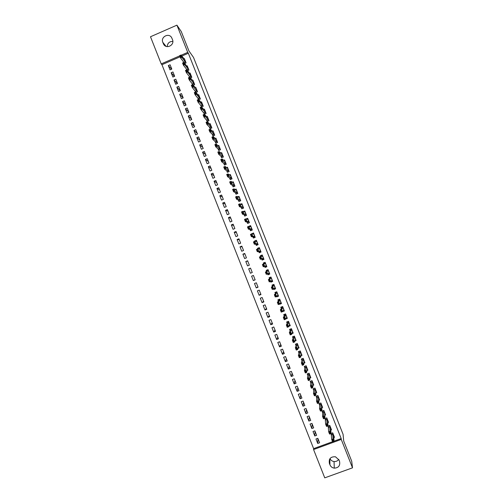 <?xml version="1.0" encoding="UTF-8"?>
<svg xmlns="http://www.w3.org/2000/svg" width="503" height="503" viewBox="0 0 503 503"><rect width="100%" height="100%" fill="white"/><g stroke="black" fill="none" stroke-linecap="round" stroke-linejoin="round"><path stroke-width="0.75" d="M180.105 56.814L161.941 64.692L313.627 448.638L313.57 449.55L341.241 439.427L352.509 467.834L324.749 477.85L313.57 449.55M161.941 64.692L161.218 63.9L150.491 36.75L176.924 25.15L187.732 52.387L181.111 55.261M176.924 25.15L181.25 31.532L188.958 50.966L193.517 57.43L343.077 434.322L343.687 440.974L351.716 461.226L352.509 467.834M172.869 77.053L174.648 76.28L172.944 71.967L171.158 72.734L172.869 77.053M188.851 70.156L188.248 69.137L186.959 69.691L187.537 70.722L188.946 70.118L187.229 65.792L186.67 66.031M186.745 69.86L186.393 68.961M178.559 91.452L180.344 90.685L178.634 86.359L176.849 87.126L178.559 91.452M193.139 85.202L194.667 84.548L192.951 80.216L192.366 80.467M192.611 84.661L192.127 83.441M184.261 105.869L186.047 105.108L184.337 100.776L182.551 101.543L184.261 105.869M198.754 99.695L200.395 98.997L198.672 94.658L198.063 94.922M198.484 99.481L197.88 97.953M189.971 120.311L191.762 119.551L190.046 115.218L188.254 115.979L189.971 120.311M203.633 112.477L204.331 114.231L206.129 113.471L204.407 109.126L203.759 109.403M195.686 134.773L197.484 134.018L195.768 129.673L193.969 130.434L195.686 134.773M209.399 127.026L210.072 128.724L211.87 127.963L210.147 123.612L209.462 123.901M201.414 149.259L203.212 148.504L201.489 144.16L199.697 144.908L201.414 149.259M215.171 141.601L215.818 143.229L217.623 142.475L215.9 138.124L215.158 138.432M207.148 163.764L208.952 163.016L207.23 158.659L205.431 159.407L207.148 163.764M220.955 156.194L221.578 157.766L223.389 157.011L221.66 152.648L220.855 152.987M212.895 178.288L214.699 177.54L212.97 173.183L211.172 173.925L212.895 178.288M226.746 170.806L227.343 172.322L229.154 171.573L227.425 167.203L226.539 167.568M218.648 192.838L220.452 192.096L218.723 187.726L216.919 188.468L218.648 192.838M232.543 185.444L233.122 186.896L234.932 186.148L233.197 181.772L232.204 182.18M224.407 207.406L226.212 206.664L224.483 202.294L222.678 203.03L224.407 207.406M238.353 200.1L238.906 201.489L240.723 200.747L238.982 196.365L237.831 196.836M230.173 221.993L231.984 221.263L230.255 216.881L228.444 217.617L230.173 221.993M244.169 214.781L244.697 216.108L246.514 215.372L244.779 210.983L243.389 211.549M235.951 236.605L237.768 235.876L236.033 231.487L234.216 232.223L235.951 236.605M249.997 229.481L250.5 230.751L252.317 230.016L250.576 225.621L248.765 226.375M241.736 251.242L243.553 250.513L241.817 246.118L240 246.847L241.736 251.242M255.826 244.207L256.304 245.414L258.133 244.678L256.385 240.277L254.562 241.012L254.725 241.415M247.533 265.892L249.35 265.169L247.614 260.774L245.791 261.497L247.533 265.892M261.673 258.951L262.126 260.095L263.956 259.366L262.208 254.958L260.378 255.687L260.692 256.473M253.336 280.573L255.159 279.85L253.418 275.443L251.594 276.166L253.336 280.573L255.103 279.706M268.728 274.047L267.954 274.801L269.784 274.078L268.036 269.658L266.2 270.388L266.647 271.501M267.954 274.801L267.565 273.821M259.146 295.267L260.975 294.551L259.227 290.143L257.404 290.86L259.146 295.267L260.774 294.048M274.544 288.728L273.789 289.527L275.619 288.804L273.871 284.384L272.035 285.107L272.5 286.282M273.789 289.527L273.55 288.929M264.968 309.993L266.797 309.276L265.05 304.856L263.22 305.572L264.968 309.993L266.452 308.408M280.253 303.479L279.63 304.277L281.466 303.561L279.712 299.128L277.876 299.851L278.373 301.096M270.796 324.731L272.626 324.02L270.878 319.594L269.048 320.304L270.796 324.731L272.142 322.788M285.748 318.946L287.326 318.33L285.566 313.897L283.723 314.614L284.245 315.922M276.631 339.494L278.467 338.789L276.713 334.357L274.883 335.061L276.631 339.494L277.832 337.192M291.916 333.621L293.186 333.131L291.426 328.685L289.583 329.396L290.13 330.773M282.479 354.282L284.314 353.578L282.56 349.139L280.724 349.843L282.479 354.282L283.541 351.61M297.977 348.359L299.059 347.944L297.298 343.499L295.45 344.203L296.022 345.649M288.332 369.089L290.174 368.391L288.414 363.946L286.578 364.644L288.332 369.089L289.25 366.058M303.988 363.147L304.944 362.789L303.177 358.331L301.328 359.035L301.926 360.544M294.198 383.915L296.041 383.223L294.28 378.772L292.438 379.469L294.198 383.915L294.972 380.52M309.974 377.973L310.835 377.646L309.062 373.188L307.214 373.886L307.836 375.464M300.071 398.772L301.913 398.08L300.153 393.616L298.304 394.314L300.071 398.772L300.7 395.006M315.941 392.83L316.733 392.535L314.96 388.065L313.105 388.762L313.759 390.403M305.95 413.642L307.798 412.957L306.031 408.493L304.183 409.178L305.95 413.642L306.44 409.511M321.907 407.713L322.643 407.443L320.87 402.966L319.009 403.658L319.688 405.368M311.841 428.537L313.69 427.852L311.923 423.381L310.068 424.067L311.841 428.537L312.181 424.042M327.868 422.621L328.56 422.369L326.78 417.886L324.919 418.578L325.623 420.351M317.739 443.457L319.594 442.778L317.821 438.295L315.966 438.981L317.739 443.457L317.934 438.585M333.829 437.56L334.482 437.321L332.703 432.832L330.936 433.479M331.571 435.359L330.88 433.611M333.979 441.188L341.172 438.553L188.342 53.243L181.746 56.097M313.627 448.638L332.577 441.697M330.848 430.09L331.521 429.839L329.742 425.356L327.881 426.041L328.597 427.852M314.784 435.994L316.639 435.315L314.872 430.838L313.017 431.517L314.784 435.994L315.06 431.31M324.888 415.164L325.598 414.9L323.825 410.423L321.964 411.114L322.656 412.856M308.892 421.086L310.747 420.401L308.98 415.931L307.126 416.622L308.892 421.086L309.307 416.773M318.921 400.269L319.688 399.986L317.915 395.515L316.06 396.207L316.72 397.879M303.007 406.204L304.856 405.512L303.089 401.054L301.247 401.74L303.007 406.204L303.567 402.255M312.96 385.399L313.784 385.091L312.011 380.626L310.156 381.324L310.797 382.928M297.128 391.34L298.977 390.649L297.216 386.191L295.368 386.889L297.128 391.34L297.833 387.763M306.981 370.56L307.886 370.214L306.12 365.756L304.271 366.461L304.881 368.001M291.262 376.502L293.104 375.804L291.344 371.352L289.508 372.05L291.262 376.502L292.111 373.283M300.989 355.753L302.001 355.363L300.234 350.912L298.392 351.616L298.977 353.093M285.402 361.682L287.244 360.984L285.49 356.539L283.648 357.243L285.402 361.682L286.396 358.834M294.953 340.984L296.122 340.537L294.362 336.092L292.52 336.796L293.073 338.211M279.555 346.888L281.391 346.183L279.637 341.744L277.801 342.449L279.555 346.888L280.687 344.398M288.848 326.271L290.256 325.73L288.496 321.291L286.653 322.002L287.188 323.347M273.714 332.112L275.543 331.402L273.795 326.975L271.96 327.686L273.714 332.112L274.984 329.987M282.579 311.621L284.396 310.942L282.636 306.509L280.8 307.226L281.309 308.502M267.879 317.355L269.709 316.645L267.961 312.225L266.131 312.935L267.879 317.355L269.294 315.595M277.455 296.078L276.707 296.896L278.543 296.179L276.788 291.753L274.952 292.476L275.437 293.689M276.707 296.896L276.549 296.493M262.057 302.63L263.88 301.913L262.138 297.499L260.309 298.21L262.057 302.63L263.61 301.222M271.633 281.384L270.865 282.158L272.701 281.441L270.947 277.021L269.118 277.744L269.57 278.888M270.865 282.158L270.557 281.372M256.241 287.917L258.064 287.2L256.323 282.793L254.499 283.51L256.241 287.917L257.938 286.873M264.597 266.332L265.037 267.445L266.867 266.722L265.119 262.308L263.289 263.031L263.679 264.012M250.431 273.23L252.255 272.507L250.513 268.105L248.689 268.828L250.431 273.23M258.749 251.575L259.215 252.751L261.044 252.022L259.296 247.614L257.467 248.344L257.706 248.941M244.634 258.567L246.451 257.838L244.716 253.443L242.899 254.172L244.634 258.567M252.908 236.838L253.399 238.076L255.222 237.347L253.481 232.946L251.745 233.895M238.843 243.924L240.66 243.194L238.925 238.799L237.108 239.529L238.843 243.924M247.08 222.131L247.595 223.426L249.419 222.691L247.677 218.302L246.118 218.931M233.059 229.299L234.876 228.563L233.141 224.181L231.33 224.916L233.059 229.299M241.258 207.437L241.798 208.795L243.615 208.06L241.88 203.671L240.623 204.187M227.287 214.699L229.098 213.964L227.369 209.581L225.558 210.323L227.287 214.699M235.448 192.768L236.014 194.189L237.825 193.448L236.089 189.065L235.027 189.505M221.521 200.119L223.332 199.377L221.603 195.007L219.798 195.749L221.521 200.119M229.645 178.125L230.229 179.602L232.046 178.861L230.311 174.484L229.374 174.868M215.768 185.557L217.573 184.815L215.844 180.451L214.045 181.193L215.768 185.557M223.848 163.5L224.457 165.041L226.268 164.292L224.539 159.923L223.697 160.275M210.021 171.02L211.82 170.278L210.097 165.915L208.299 166.663L210.021 171.02M218.063 148.894L218.698 150.498L220.503 149.743L218.774 145.386L218.006 145.707M204.281 156.508L206.079 155.754L204.356 151.403L202.558 152.157L204.281 156.508M212.285 134.314L212.945 135.973L214.75 135.219L213.021 130.862L212.31 131.164M198.553 142.009L200.345 141.261L198.628 136.917L196.83 137.671L198.553 142.009M206.519 119.752L207.198 121.474L208.996 120.714L207.274 116.369L206.607 116.646M192.825 127.542L194.623 126.781L192.907 122.443L191.115 123.204L192.825 127.542M201.558 106.957L203.256 106.234L201.54 101.889L200.911 102.159M201.426 106.9L200.754 105.215M187.116 113.087L188.902 112.326L187.191 107.994L185.4 108.755L187.116 113.087M195.95 92.445L197.528 91.772L195.812 87.434L195.214 87.692M195.548 92.068L195.001 90.697M181.407 98.657L183.193 97.89L181.482 93.564L179.697 94.331L181.407 98.657M190.335 77.959L191.806 77.33L190.09 72.998L189.518 73.249M189.681 77.255L189.26 76.198M175.71 84.246L177.496 83.479L175.786 79.16L174.007 79.927L175.71 84.246M184.708 63.51L186.091 62.913L184.375 58.587L183.828 58.826M183.821 62.466L183.526 61.724M170.02 69.86L171.806 69.087L170.096 64.774L168.316 65.547L170.02 69.86M265.251 262.641L264.345 262.994M269.652 273.739L268.747 274.104M162.815 42.334C160.356 36.82 169.165 32.393 171.749 37.851L172.485 39.63C174.925 45.094 166.248 49.539 163.594 44.195L162.815 42.334L166.04 46.339M179.728 55.864L161.218 63.9M188.342 53.243L187.732 52.387M341.172 438.553L341.241 439.427M339.525 461.326C340.355 465.577 338.613 467.853 334.288 468.148C332.231 467.828 330.779 466.715 329.937 464.803L329.402 463.452C328.66 458.723 330.691 456.504 335.495 456.799L338.991 459.968L339.525 461.326M255.662 241.094L254.562 241.012M258.561 248.407L257.467 248.344M261.466 255.725L260.378 255.687M265.961 267.08L265.829 266.741M264.364 263.05L263.289 263.031M267.263 270.356L267.131 270.017M338.714 459.384C337.588 460.981 336.029 461.704 334.042 461.547C332.194 461.276 330.836 460.308 329.968 458.648M167.203 46.628C167.524 43.126 169.398 41.397 172.837 41.435M250.569 268.25L248.689 268.828M247.74 261.095L245.791 261.497M244.911 253.946L242.899 254.172M242.088 246.803L240 246.847M252.651 233.832L251.657 233.681M239.265 239.667L237.108 239.529M236.441 232.531L234.216 232.223M233.625 225.407L231.33 224.916M230.808 218.283L228.444 217.617M227.991 211.166L225.558 210.323M225.181 204.048L222.678 203.03M222.37 196.943L219.798 195.749M219.56 189.838L216.919 188.468M216.755 182.74L214.045 181.193M213.945 175.648L211.172 173.925M211.147 168.562L208.299 166.663M208.343 161.482L205.431 159.407M205.545 154.402L202.558 152.157M202.747 147.329L199.697 144.908M199.955 140.262L196.83 137.671M197.157 133.201L193.969 130.434M194.372 126.146L191.115 123.204M191.58 119.092L188.254 115.979M188.795 112.05L185.4 108.755M186.009 105.008L182.551 101.543M183.167 97.909L179.697 94.331M180.244 90.729L176.849 87.126M177.333 83.548L174.007 79.927M174.428 76.374L171.158 72.734M171.529 69.207L168.316 65.547M333.193 441.188L332.502 440.119L332.961 441.276L333.979 441.263L332.602 441.766L331.691 439.465L333.068 438.962L333.979 441.263L333.785 436.403L334.118 436.403L333.785 436.541M331.031 433.448L331.552 434.762M332.502 440.119L331.691 439.465L331.2 433.385M332.735 440.037L333.068 438.962L332.672 432.844M332.602 441.766L332.961 441.276M331.169 428.958L330.823 429.09M328.069 425.972L328.585 427.28M331.163 428.946L330.817 428.921L330.943 433.586L329.566 434.095L328.654 431.794L328.22 425.915M329.459 432.442L329.918 433.592L329.691 432.354L328.654 431.794L330.031 431.285L329.729 425.362M329.691 432.354L330.031 431.285L330.943 433.586L330.144 433.504M329.566 434.095L329.918 433.592M328.22 421.514L327.855 421.646M325.108 418.509L325.623 419.804M328.214 421.495L327.855 421.445L327.906 425.922L326.529 426.431L325.617 424.13L325.246 418.458M326.422 424.765L326.875 425.915L326.648 424.677L325.617 424.13L326.994 423.62L326.787 417.899M326.648 424.677L326.994 423.62L327.906 425.922L327.107 425.827M326.529 426.431L326.875 425.915M324.064 418.156L323.379 417.094L323.838 418.238L324.869 418.257L323.492 418.766L322.586 416.471L323.957 415.962L324.869 418.257L324.894 413.956L325.259 414.051L324.894 414.208M322.153 411.045L322.662 412.334M323.379 417.094L322.586 416.471L322.668 412.234L322.266 411.001M323.611 417.006L323.838 410.454M323.492 418.766L323.838 418.238M322.322 406.631L321.926 406.776M319.198 403.588L319.707 404.865M322.31 406.606L321.933 406.512L321.832 410.605L320.461 411.114L319.55 408.82L319.707 404.745L319.286 403.557M320.342 409.423L320.801 410.574L320.574 409.341L319.55 408.82L320.927 408.31L320.889 403.022M320.574 409.341L320.927 408.31L321.832 410.605L321.027 410.492M320.461 411.114L320.801 410.574M319.374 399.2L318.965 399.351M316.249 396.138L316.752 397.408M319.367 399.175L318.977 399.055L318.801 402.953L317.431 403.463L316.525 401.174L316.752 397.282L316.299 396.119M317.311 401.765L317.764 402.916L317.538 401.683L316.525 401.174L317.896 400.658L317.94 395.591M317.538 401.683L317.896 400.658L318.801 402.953L317.99 402.828M317.431 403.463L317.764 402.916M316.431 391.774L316.003 391.931M316.418 391.743L316.022 391.598L315.777 395.308L314.406 395.823L313.495 393.528L313.803 389.831L313.306 388.687L313.797 389.951M314.274 394.113L314.733 395.264L314.507 394.025L313.495 393.528L314.865 393.019L314.997 388.159M314.507 394.025L314.865 393.019L315.777 395.308L314.96 395.176M314.406 395.823L314.733 395.264M313.488 384.349L313.036 384.518M310.357 381.249L310.841 382.5M312.017 380.645L310.357 381.268L310.854 382.418L310.47 385.895L311.841 385.38L312.061 380.74M311.929 387.524L311.244 386.467L311.703 387.612L312.747 387.675L311.376 388.184L310.47 385.895L311.244 386.467M313.476 384.323L313.073 384.154L312.747 387.675L311.841 385.38L311.476 386.379M311.376 388.184L311.703 387.612M310.552 376.936L310.074 377.112M307.427 373.804L307.893 375.056M309.081 373.232L307.421 373.855L307.905 374.942L307.446 378.269L308.817 377.753L309.119 373.327M308.899 379.884L308.22 378.822L308.672 379.972L309.722 380.042L308.358 380.557L307.446 378.269L308.22 378.822M310.54 376.904L310.125 376.709L309.722 380.042L308.817 377.753L308.446 378.74M308.358 380.557L308.672 379.972M307.616 369.523L307.107 369.718M304.497 366.373L304.944 367.618M306.145 365.819L304.485 366.454L304.956 367.548L304.428 370.642L305.793 370.126L306.182 365.914M305.874 372.245L305.195 371.189L305.648 372.333L306.704 372.415L305.334 372.93L304.428 370.642L305.195 371.189M307.597 369.491L307.176 369.271L306.704 372.415L305.793 370.126L305.422 371.101M305.334 372.93L305.648 372.333M304.68 362.122L304.139 362.323M301.574 358.941L302.001 360.186M303.215 358.419L301.549 359.054L302.014 360.117L301.41 363.028L302.775 362.506L303.246 358.513M302.85 364.618L302.171 363.556L302.624 364.7L303.68 364.794L302.316 365.31L301.41 363.028L302.171 363.556M304.667 362.085L304.227 361.839L303.68 364.794L302.775 362.506L302.397 363.474M302.316 365.31L302.624 364.7M301.743 354.722L301.165 354.942M298.656 351.515L299.059 352.76M300.278 351.025L298.619 351.654L299.071 352.691L298.398 355.414L299.763 354.892L300.316 351.113M299.832 356.992L299.153 355.935L299.606 357.08L300.662 357.18L299.298 357.696L298.398 355.414L299.153 355.935M301.731 354.684L301.284 354.414L300.662 357.18L299.763 354.892L299.379 355.847M299.298 357.696L299.606 357.08M298.813 347.328L298.191 347.567M295.745 344.096L296.116 345.335M297.348 343.631L295.695 344.266L296.135 345.278L295.38 347.806L296.745 347.284L297.386 343.719M296.135 345.234L297.462 344.7L296.129 345.209M296.814 349.371L296.135 348.315L296.588 349.459L297.65 349.566L296.286 350.088L295.38 347.806L296.135 348.315M298.801 347.29L298.348 346.995L297.65 349.566L296.745 347.284L296.361 348.227M296.286 350.088L296.588 349.459M295.89 339.94L295.204 340.198M292.84 336.677L293.18 337.922M294.425 336.249L292.765 336.884L293.199 337.865L292.369 340.21L293.733 339.682L294.456 336.331M293.796 341.757L293.117 340.701L293.57 341.845L294.639 341.965L293.274 342.486L292.369 340.21L293.117 340.701M295.871 339.896L295.406 339.575L294.639 341.965L293.733 339.682L293.343 340.613M293.274 342.486L293.57 341.845M292.96 332.558L292.212 332.848M289.948 329.258L290.244 330.509M291.501 328.868L289.841 329.503L290.262 330.458L289.363 332.615L290.721 332.087L291.533 328.949M290.784 334.149L290.105 333.093L290.552 334.237L291.627 334.369L290.262 334.891L289.363 332.615L290.105 333.093M292.941 332.514L292.469 332.169L291.627 334.369L290.721 332.087L290.332 333.011M290.262 334.891L290.552 334.237M290.036 325.177L289.2 325.504M287.068 321.845L287.307 323.102M288.577 321.492L286.924 322.134L287.332 323.058L286.358 325.026L287.716 324.498L288.659 322.542L288.609 321.574M287.332 323.014L288.659 322.498L287.326 322.995M287.773 326.548L287.094 325.498L287.54 326.636L288.621 326.774L287.257 327.302L286.358 325.026L287.094 325.498M290.017 325.133L289.533 324.762L288.621 326.774L287.716 324.498L287.32 325.41M287.257 327.302L287.54 326.636M287.119 317.808L286.163 318.179M284.208 314.425L284.377 315.702M285.654 314.124L284 314.765L284.396 315.664L283.352 317.443L284.711 316.915L285.723 315.148L285.685 314.199M284.402 315.62L285.729 315.104L284.396 315.601M284.761 318.952L284.082 317.902L284.535 319.04L285.616 319.191L284.252 319.713L283.352 317.443L284.082 317.902M287.094 317.758L286.603 317.368L285.616 319.191L284.711 316.915L284.308 317.814M284.252 319.713L284.535 319.04M284.195 310.439L283.088 310.873M281.372 307.006L281.447 308.308M282.736 306.761L281.083 307.402L281.473 308.27L280.353 309.867L281.711 309.339L282.793 307.754L282.768 306.836M281.755 311.363L281.076 310.313L281.523 311.451L282.611 311.609L281.252 312.137L280.353 309.867L281.076 310.313M284.176 310.389L283.673 309.974L282.611 311.609L281.711 309.339L281.303 310.225M281.252 312.137L281.523 311.451M281.278 303.083L279.951 303.598M278.58 299.574L278.172 300.046L278.517 300.92M279.819 299.404L278.172 300.046L278.543 300.888L277.354 302.29L278.706 301.762L279.869 300.373L279.85 299.474M278.549 300.844L279.869 300.322L278.549 300.832M278.75 303.774L278.071 302.724L278.524 303.862L279.605 304.038L278.253 304.567L277.354 302.29L278.071 302.724M281.259 303.026L280.743 302.586L279.605 304.038L278.706 301.762L278.297 302.636M278.253 304.567L278.524 303.862M278.36 295.726L276.87 296.192M275.877 292.111L275.26 292.696L275.594 293.538M276.908 292.048L275.26 292.696L275.619 293.507L274.355 294.727L276.946 292.991L276.933 292.117M276.946 292.947L275.625 293.456L276.946 292.947M275.745 296.198L275.066 295.148L275.518 296.286L276.606 296.468L275.254 296.996L274.355 294.727L275.066 295.148M278.341 295.67L277.819 295.204L276.606 296.468L275.707 294.198L275.292 295.06M275.254 296.996L275.518 296.286M275.449 288.376L273.72 288.816M273.896 284.453L272.349 285.352L272.67 286.157M273.997 284.704L272.349 285.352L272.701 286.132L271.362 287.169L274.022 285.616L274.022 284.773M274.022 285.572L272.701 286.088L274.022 285.572M272.745 288.621L272.066 287.578L272.519 288.709L273.613 288.904L272.255 289.432L271.362 287.169L272.066 287.578M275.43 288.32L274.896 287.829L273.613 288.904L272.714 286.635L272.293 287.49M273.802 289.024L273.871 288.691M272.255 289.432L272.519 288.709M272.538 281.032L270.891 281.68L270.733 281.271M270.815 277.071L270.067 277.43L270.979 277.09M271.029 277.222L269.438 278.008L269.746 278.788M271.086 277.36L269.438 278.008L269.778 278.763L268.369 279.611L271.098 278.247L271.111 277.423M271.104 278.203L269.784 278.719L271.104 278.203M269.746 281.058L269.074 280.008L269.52 281.146L270.62 281.347L269.262 281.881L268.369 279.611L269.074 280.008M272.513 280.97L271.972 280.454L270.62 281.347L269.721 279.083L269.294 279.92M270.891 281.68L270.847 281.196M269.262 281.881L269.52 281.146M269.633 273.689L267.986 274.342L267.747 273.739M268.168 269.998L266.533 270.677L266.829 271.419M268.174 270.023L266.533 270.677L266.86 271.4L265.377 272.066L268.181 270.878L268.2 270.086M266.747 273.494L266.074 272.45L266.527 273.582L267.627 273.795L266.276 274.33L265.377 272.066L266.074 272.45M269.608 273.632L269.055 273.091L267.627 273.795L266.728 271.532L266.301 272.362M267.986 274.342L267.822 273.701M266.276 274.33L266.527 273.582M265.842 266.772L266.747 266.414L265.842 266.772M266.722 266.357L265.081 267.011L266.735 266.383M265.27 262.692L263.629 263.346L263.868 263.949M264.785 266.263L265.081 267.011L264.823 266.25L263.283 266.785L262.39 264.521L265.263 263.522L265.295 262.755M263.949 263.924L263.629 263.346M263.754 265.936L263.082 264.892L263.528 266.03L264.635 266.25L263.283 266.785L263.528 266.03M266.697 266.294L266.137 265.729L264.635 266.25L263.742 263.987L263.308 264.804M262.39 264.521L263.082 264.892M263.629 259.259L263.025 259.661L263.817 259.422M263.817 259.026L262.176 259.68L263.874 259.164M262.365 255.367L260.724 256.021L260.887 256.423M261.868 258.907L262.176 259.68L261.906 258.9L260.296 259.246L259.403 256.989L262.352 256.172L262.39 255.423M261.019 256.404L260.724 256.021M260.768 258.391L260.315 257.253L260.541 258.479L261.648 258.712L260.296 259.246L260.541 258.479M263.792 258.963L263.226 258.372L261.648 258.712L260.755 256.448L260.315 257.253M259.403 256.989L260.089 257.347M260.919 251.707L259.278 252.361L261.013 251.953M259.466 248.048L257.907 248.91M258.957 251.557L259.278 252.361L258.995 251.55L257.316 251.714L256.417 249.457L259.441 248.822L259.491 248.105M257.775 250.846L257.102 249.802L257.549 250.934L258.661 251.173L257.316 251.714L257.549 250.934M260.887 251.638L260.309 251.028L258.661 251.173L257.769 248.916L257.329 249.714M256.417 249.457L257.102 249.802M258.014 244.389L256.379 245.043L257.222 245.043M256.568 240.73L254.933 241.396M256.046 244.207L256.379 245.043L256.084 244.207L254.329 244.188L253.437 241.93L254.788 241.39L256.53 241.478L256.587 240.786M254.788 243.307L254.342 242.176L254.562 243.395L255.681 243.647L254.329 244.188L254.562 243.395M257.989 244.32L257.404 243.685L255.681 243.647L254.788 241.39L254.342 242.176M253.437 241.93L254.116 242.264M255.115 237.076L253.481 237.737L254.103 237.8M253.669 233.423L252.355 233.952M253.135 236.869L253.481 237.737L253.179 236.869L251.355 236.668L250.456 234.411L251.808 233.87L253.619 234.14L253.688 233.474M251.802 235.775L251.355 234.643L251.582 235.863L252.701 236.127L251.355 236.668L251.582 235.863M255.09 237.001L254.493 236.341L252.701 236.127L251.808 233.87L251.355 234.643M250.456 234.411L251.135 234.731M252.223 229.77L250.582 230.431L251.066 230.519M250.777 226.117L249.677 226.557M250.23 229.531L250.582 230.431L250.274 229.538L248.375 229.148L247.482 226.897L248.828 226.35L250.714 226.809L250.796 226.168M248.822 228.243L248.149 227.205L248.595 228.337L249.721 228.607L248.375 229.148L248.595 228.337M252.192 229.695L251.588 229.01L249.721 228.607L248.828 226.35L248.375 227.117M247.482 226.897L248.149 227.205M249.331 222.471L248.073 223.238M247.885 218.818L246.942 219.201M247.325 222.2L247.69 223.131L247.369 222.213L245.401 221.641L244.508 219.39L245.854 218.843L247.809 219.484L247.904 218.868M245.841 220.723L245.395 219.597L245.615 220.811L246.747 221.094L245.401 221.641L245.615 220.811M249.299 222.389L248.683 221.685L246.747 221.094L245.854 218.843L245.395 219.597M244.508 219.39L245.168 219.685M246.439 215.171L245.106 215.944M244.992 211.524L244.162 211.864M244.42 214.875L244.804 215.831L244.471 214.894L242.427 214.133L241.534 211.882L242.88 211.342L244.911 212.165L245.011 211.574M242.867 213.209L242.421 212.077L242.641 213.297L243.773 213.593L242.427 214.133L242.641 213.297M246.407 215.095L245.778 214.36L243.773 213.593L242.88 211.342L242.421 212.077M241.534 211.882L242.195 212.172M243.546 207.884L242.157 208.651M242.1 204.237L241.365 204.539M241.522 207.557L241.912 208.544L241.572 207.576L239.453 206.639L238.567 204.388L239.906 203.841L242.012 204.847L242.119 204.281M239.887 205.696L239.221 204.664L239.667 205.79L240.799 206.092L239.453 206.639L239.667 205.79M243.515 207.802L240.799 206.092L239.906 203.841L239.441 204.57M238.567 204.388L239.221 204.664M240.66 200.596L239.227 201.363M239.214 196.956L238.548 197.226M238.623 200.238L239.026 201.263L238.674 200.263L236.485 199.144L235.599 196.893L236.938 196.346L239.114 197.541L239.233 196.994M236.913 198.195L236.467 197.069L236.693 198.283L237.831 198.597L236.485 199.144L236.693 198.283M240.629 200.515L237.831 198.597L236.938 196.346L236.467 197.069M235.599 196.893L236.247 197.157M237.774 193.315L236.303 194.07M236.335 189.675L235.718 189.927M235.725 192.932L236.146 193.982L235.781 192.963L233.524 191.656L232.631 189.411L233.97 188.864L236.221 190.235L236.347 189.719M233.945 190.694L233.273 189.662L233.719 190.788L234.863 191.109L233.524 191.656L233.719 190.788M237.743 193.227L234.863 191.109L233.97 188.864L233.499 189.568M232.631 189.411L233.273 189.662M234.888 186.041L233.386 186.789M233.449 182.407L232.883 182.639M232.832 185.626L233.26 186.707L232.889 185.664L230.556 184.173L229.67 181.929L231.009 181.382L233.329 182.935L233.467 182.444M230.978 183.199L230.305 182.168L230.751 183.293L231.896 183.626L230.556 184.173L230.751 183.293M234.857 185.953L231.896 183.626L231.009 181.382L230.531 182.08M229.67 181.929L230.305 182.168M232.009 178.772L230.475 179.502M230.569 175.138L230.041 175.358M229.94 178.326L230.38 179.439L229.997 178.37L227.595 176.698L226.708 174.453L228.048 173.906L230.437 175.641L230.581 175.176M228.01 175.71L227.343 174.679L227.784 175.805L228.934 176.144L227.595 176.698L227.784 175.805M231.977 178.684L228.934 176.144L228.048 173.906L227.563 174.591M226.708 174.453L227.343 174.679M229.129 171.51L227.57 172.227M227.689 167.876L227.199 168.084M227.048 171.039L227.507 172.177L227.111 171.077L224.634 169.228L223.747 166.99L225.086 166.436L227.545 168.354L227.708 167.908M225.042 168.228L224.376 167.203L224.822 168.323L225.973 168.675L224.634 169.228L224.822 168.323M229.091 171.416L225.973 168.675L225.086 166.436L224.602 167.109M223.747 166.99L224.376 167.203M226.256 164.248L224.665 164.953M224.816 160.62L224.351 160.815M224.162 163.745L224.627 164.921L224.225 163.796L221.678 161.765L220.792 159.526L222.125 158.967L224.659 161.073L224.828 160.652M222.081 160.753L221.414 159.728L221.861 160.847L223.018 161.205L221.678 161.765L221.861 160.847M226.218 164.154L223.018 161.205L222.125 158.967L221.641 159.633M220.792 159.526L221.414 159.728M223.382 156.993L221.773 157.684M223.338 156.898L220.056 153.748L218.723 154.302L217.837 152.069L219.17 151.51L221.779 153.792L221.955 153.396L221.502 153.553M221.276 156.464L221.754 157.672L221.339 156.521L218.723 154.302L219.126 153.283L218.459 152.258L218.899 153.377M218.679 152.164L219.17 151.51L220.056 153.748L219.126 153.283M217.837 152.069L218.459 152.258M219.069 146.128L218.654 146.298M218.396 149.19L218.88 150.422M220.465 149.649L217.107 146.291L215.768 146.851L214.888 144.613L216.221 144.059L218.893 146.524L219.082 146.153M216.164 145.82L215.724 144.701L215.944 145.914L217.107 146.291L216.221 144.059L215.724 144.701M218.893 150.416L218.459 149.246L215.768 146.851L215.944 145.914M214.888 144.613L215.498 144.795M216.202 138.885L215.806 139.054M215.51 141.915L216.001 143.154M217.598 142.406L214.152 138.841L212.819 139.4L211.933 137.168L213.266 136.609L216.013 139.256L216.208 138.91M213.209 138.363L212.769 137.244L212.989 138.451L214.152 138.841L213.266 136.609L212.769 137.244M216.057 143.135L215.58 141.978L212.819 139.4L212.989 138.451M211.933 137.168L212.543 137.338M214.724 135.162L211.203 131.402L209.87 131.962L208.99 129.73L210.317 129.17L213.134 131.993L213.341 131.673L212.951 131.811M212.637 134.653L213.127 135.898M210.254 130.906L209.814 129.787L210.034 131L211.203 131.402L210.317 129.17L209.814 129.787M213.209 135.86L212.7 134.716L209.87 131.962L210.034 131M208.99 129.73L209.594 129.881M211.857 127.932L208.255 123.964L206.928 124.524L206.041 122.292L207.374 121.732L210.26 124.738L210.474 124.442L210.103 124.574M209.757 127.391L210.254 128.642M207.305 123.461L206.865 122.342L207.085 123.549L208.255 123.964L207.374 121.732L206.865 122.342M210.361 128.598L209.826 127.46L206.928 124.524L207.085 123.549M206.041 122.292L206.639 122.436M208.996 120.701L205.312 116.533L203.979 117.092L203.099 114.866L204.425 114.3L207.387 117.488L207.613 117.212L207.255 117.344M206.884 120.135L207.381 121.399M204.356 116.017L203.916 114.898L204.136 116.111L205.312 116.533L204.425 114.3L203.916 114.898M207.513 121.342L203.979 117.092L204.136 116.111M203.099 114.866L203.696 114.992M204.746 109.981L204.407 110.119M204.011 112.886L204.514 114.156M206.117 113.471L202.369 109.101L201.043 109.667L200.156 107.441L201.483 106.875L204.514 110.239L204.752 109.994M201.414 108.579L200.967 107.466L201.187 108.673L202.369 109.101L201.483 106.875L200.967 107.466M204.658 114.093L201.043 109.667L201.187 108.673M200.156 107.441L200.747 107.56M203.231 106.246L199.427 101.681L198.1 102.247L197.22 100.022L198.547 99.456L201.646 103.002L201.892 102.775L201.558 102.901M201.137 105.643L201.646 106.919M198.465 101.147L198.025 100.034L198.245 101.241L199.427 101.681L198.547 99.456L198.025 100.034M201.81 106.85L198.1 102.247L198.245 101.241M197.22 100.022L197.805 100.128M200.345 99.016L196.491 94.268L195.164 94.834L194.284 92.609L195.61 92.043L198.779 95.765L199.031 95.564L198.716 95.689M198.27 98.399L198.779 99.682M195.522 93.721L195.082 92.609L195.302 93.816L196.491 94.268L195.61 92.043L195.082 92.609M198.955 99.613L195.164 94.834L195.302 93.816M194.284 92.609L194.862 92.703M195.403 91.169L195.874 92.351M197.465 91.797L193.554 86.856L192.228 87.421L191.347 85.202L192.674 84.636L196.176 88.358M192.586 86.302L192.146 85.189L192.366 86.397L193.554 86.856L192.674 84.636L192.146 85.189M196.101 92.382L192.228 87.421L192.366 86.397M191.347 85.202L191.926 85.284M192.542 83.938L192.945 84.963M194.592 84.579L190.618 79.449L189.298 80.021L188.418 77.802L189.738 77.229L193.322 81.159M189.65 78.889L189.21 77.776L189.424 78.984L190.618 79.449L189.738 77.229L189.21 77.776M193.246 85.158L189.298 80.021L189.424 78.984M188.418 77.802L188.983 77.871M189.675 76.714L190.015 77.575M191.718 77.368L187.688 72.055L186.368 72.621L185.488 70.401L186.808 69.835L190.191 74.092M186.714 71.476L186.273 70.37L186.494 71.577L187.688 72.055L186.808 69.835L186.273 70.37M190.392 77.94L186.368 72.621L186.494 71.577M185.488 70.401L186.053 70.464M188.248 69.137L184.758 64.661L183.438 65.233L182.558 63.013L183.878 62.441L187.342 66.893M186.814 69.496L187.091 70.187M183.777 64.076L183.337 62.963L183.557 64.17L184.758 64.661L183.878 62.441L183.337 62.963M186.959 69.691L183.438 65.233L183.557 64.17M182.558 63.013L183.117 63.064M183.96 62.284L184.167 62.812M185.984 62.957L181.828 57.273L180.508 57.845L179.634 55.626L180.954 55.053L184.777 59.593M180.847 56.676L180.407 55.569L180.627 56.776L181.828 57.273L180.954 55.053L180.407 55.569M184.632 63.409L180.508 57.845L180.627 56.776M179.634 55.626L180.187 55.663M329.937 464.803L329.823 458.855M329.402 463.452L329.339 459.824M163.33 43.629L165.141 45.874M332.873 434.058L331.534 434.554M331.546 434.63L332.892 434.139L331.546 434.655M333.986 436.428L332.646 433.058M329.911 426.582L328.572 427.078M328.585 427.154L329.924 426.657L328.585 427.173M331.024 428.965L329.691 425.595M326.95 419.112L325.611 419.609M326.963 419.206L325.623 419.703L326.963 419.181M328.069 421.508L326.736 418.144M323.995 411.643L322.656 412.139M324.007 411.737L322.668 412.234M325.12 414.063L323.787 410.7M321.033 404.186L319.694 404.682M321.046 404.274L319.707 404.77L321.046 404.242M322.171 406.619L320.839 403.255M318.078 396.729L316.745 397.232M318.091 396.817L316.752 397.313M319.223 399.181L317.89 395.823M315.13 389.278L313.79 389.781M315.136 389.366L313.803 389.863M316.274 391.743L314.947 388.391M312.181 381.834L310.841 382.337M312.187 381.915L310.854 382.418M313.331 384.317L312.005 380.966M309.232 374.395L307.899 374.898M309.238 374.477L307.905 374.98M310.389 376.898L309.062 373.547M306.283 366.964L304.95 367.467M306.289 367.039L304.956 367.548M307.452 369.479L306.126 366.134M303.34 359.538L302.007 360.041M303.347 359.614L302.014 360.117M304.516 362.072L303.19 358.727M300.398 352.113L299.071 352.622M300.404 352.188L299.071 352.691M301.58 354.665L300.253 351.32M297.462 344.769L296.135 345.278M298.644 347.265L297.323 343.926M294.525 337.287L293.192 337.796M294.525 337.356L293.199 337.865M295.714 339.871L294.393 336.532M291.589 329.88L290.262 330.396L291.589 329.905M291.589 329.949L290.262 330.458M292.79 332.483L291.463 329.144M288.659 322.542L287.332 323.058M289.86 325.095L288.54 321.763M285.723 315.148L284.396 315.664M286.936 317.72L285.616 314.388M282.793 307.698L281.473 308.213L282.799 307.71M282.793 307.754L281.473 308.27M284.013 310.351L282.699 307.019M279.869 300.373L278.543 300.888M281.095 302.982L279.775 299.656M276.946 292.991L275.619 293.507M278.178 295.619L276.857 292.293M274.022 285.616L272.701 286.132M275.26 288.263L273.946 284.943M271.098 278.247L269.778 278.763M272.349 280.913L271.035 277.593M268.187 270.84L266.867 271.362M268.181 270.878L266.86 271.4M269.086 273.116L268.665 273.28M269.438 273.569L268.124 270.249M265.27 263.484L264.848 263.647M266.137 265.729L264.823 266.25M266.175 265.76L264.855 266.282M266.527 266.225L265.213 262.912M263.226 258.372L261.906 258.9M263.258 258.404L261.944 258.926M263.622 258.894L262.308 255.581M260.309 251.028L258.995 251.55M260.347 251.06L259.032 251.582M260.717 251.563L259.403 248.256M257.404 243.685L256.084 244.207M257.435 243.716L256.121 244.244M257.813 244.238L256.505 240.937M254.493 236.341L253.179 236.869M254.531 236.379L253.216 236.907M254.914 236.926L253.606 233.618M251.588 229.01L250.274 229.538M251.626 229.047L250.312 229.582M252.016 229.607L250.708 226.306M248.683 221.685L247.369 222.213M248.721 221.722L247.413 222.257M249.117 222.301L247.809 219.006M245.778 214.36L244.471 214.894M245.822 214.404L244.508 214.938M246.225 215.001L244.917 211.706M242.88 207.041L241.572 207.576M242.924 207.091L241.61 207.626M243.333 207.701L242.025 204.407M239.981 199.735L238.674 200.263M240.025 199.779L238.718 200.313M240.447 200.414L239.139 197.119M237.089 192.429L235.781 192.963M237.133 192.479L235.825 193.014M237.554 193.127L236.253 189.838M234.191 185.123L232.889 185.664M234.241 185.179L232.933 185.714M234.668 185.846L233.367 182.558M231.305 177.829L229.997 178.37M231.349 177.886L230.041 178.427M231.789 178.571L230.487 175.289M228.412 170.542L227.111 171.077M228.463 170.599L227.155 171.139M228.903 171.303L227.608 168.021M225.526 163.255L224.225 163.796M225.57 163.318L224.269 163.859M226.029 164.035L224.728 160.759M222.64 155.974L221.339 156.521M222.691 156.043L221.389 156.584M223.15 156.779L221.848 153.503M219.761 148.706L218.459 149.246M219.805 148.769L218.509 149.309M220.276 149.523L218.975 146.247M216.875 141.431L215.58 141.978M216.925 141.5L215.63 142.047M217.403 142.274L216.108 139.004M214.001 134.169L212.7 134.716M214.052 134.244L212.75 134.785M214.53 135.03L213.234 131.761M211.122 126.913L209.826 127.46M211.172 126.989L209.877 127.536M211.662 127.793L210.367 124.524M208.248 119.664L206.953 120.211M208.299 119.739L207.003 120.286M208.795 120.563L207.5 117.293M205.375 112.414L204.08 112.961M205.431 112.49L204.136 113.043M205.928 113.332L204.639 110.069M202.508 105.171L201.213 105.724M202.558 105.253L201.269 105.8M203.067 106.114L201.778 102.851M199.641 97.934L198.345 98.487M199.691 98.016L198.402 98.569M200.207 98.896L198.918 95.639M196.774 90.703L195.478 91.257M196.83 90.792L195.535 91.345M197.352 91.684L196.063 88.427M193.906 83.479L192.618 84.032M193.963 83.567L192.674 84.12M194.498 84.479L193.202 81.222M191.046 76.255L189.757 76.814M191.109 76.349L189.813 76.902M191.643 77.273L190.354 74.023M188.185 69.043L186.896 69.596M188.788 70.08L187.5 66.83M185.33 61.831L184.041 62.391M185.393 61.926L184.104 62.485M185.94 62.888L184.651 59.643M334.288 468.148L334.042 461.547M163.594 44.195L164.651 45.503M324.001 411.712L322.662 412.209M318.091 396.785L316.752 397.282M315.136 389.335L313.803 389.831M312.187 381.884L310.848 382.387M309.238 374.439L307.905 374.942M306.289 367.001L304.956 367.511M303.347 359.576L302.014 360.079M300.404 352.15L299.071 352.653M294.525 337.312L293.199 337.821"/></g></svg>

